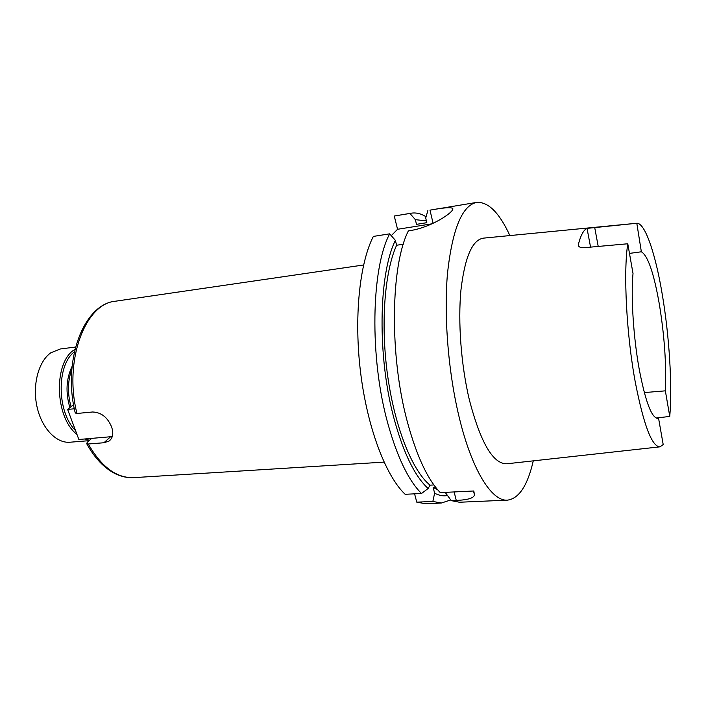 <?xml version="1.0" encoding="UTF-8"?>
<svg xmlns="http://www.w3.org/2000/svg" width="706" height="706" viewBox="0 0 706 706"><rect width="100%" height="100%" fill="white"/><g stroke="black" fill="none" stroke-linecap="round" stroke-linejoin="round"><path stroke-width="1.06" d="M74.951 349.311L74.148 349.876C53.25 362.955 54.892 417.74 76.954 434.384M75.524 347.052L60.292 348.976L50.806 352.806C38.512 361.393 32.211 385.008 36.986 406.603C41.654 428.242 56.312 443.492 69.973 442.221L89.132 440.668M84.588 439.017L89.583 440.262M74.359 351.853C56.348 365.196 56.851 412.33 75.507 430.51M88.93 438.664L91.056 438.982M509.882 235.566C499.283 212.621 488.181 201.572 476.559 202.428L429.98 210.15C441.815 207.952 449.175 207.264 452.069 208.076C457.576 209.461 433.713 226.864 410.557 230.553L408.368 230.897C390.647 265.562 389.288 355.277 407.3 421.641C416.531 455.688 427.509 479.339 440.244 492.603L473.832 490.988L474.458 494.924L473.505 490.997M476.559 202.428C462.192 205.508 452.528 228.832 447.586 272.41C443.659 315.026 448.195 372.194 459.253 417.573C472.014 470.523 491.888 501.551 507.464 500.139C519.016 498.586 527.611 485.49 533.277 460.859M403.302 244.223L396.604 245.247L395.386 240.375C378.469 273.999 377.18 357.465 394.239 419.364C403.673 453.455 414.969 476.497 428.145 488.499L421.5 493.503L405.129 494.288C385.926 476.171 367.535 428.268 360.669 373.121C353.794 318 359.495 263.223 373.35 236.413L389.668 233.845C371.206 268.386 369.423 357.395 387.744 423.168C397.134 456.923 408.386 480.362 421.5 493.503M644.313 392.571L665.352 390.842L669.765 416.425C672.421 385.317 669.27 335.8 662.307 294.667C655.556 254.036 645.107 222.752 636.803 223.255L641.357 251.786L629.47 253.401M590.56 247.126L587.03 228.382L636.441 223.29L483.672 238.116C472.446 239.59 464.883 256.825 460.974 289.813C457.832 321.98 461.097 365.302 469.402 400.064C480.742 443.191 493.309 464.424 507.093 463.754L659.669 446.872M587.03 228.382C583.553 229.988 580.659 235.398 578.338 244.603L578.541 245.962C579.414 247.276 581.267 247.859 584.109 247.709L627.775 243.773C623.248 272.339 626.469 334.785 635.329 382.378C643.766 425.383 651.991 446.872 660.013 446.836L663.199 444.551L658.522 418.023L656.545 418.173M665.352 390.842C666.482 364.72 664.478 335.862 659.351 304.277C653.888 273.151 647.887 255.66 641.357 251.786M627.775 243.773L633.017 273.478C630.811 296.476 633.423 337.556 639.274 369.538C645.416 401.387 651.506 417.634 657.551 418.296L658.522 418.023M91.683 438.435L87.226 442.327L86.706 443.712L88.276 443.995L103.906 442.75L109.033 441.073C112.907 438.099 113.763 433.396 111.601 426.953C107.603 417.352 101.285 412.366 92.654 411.986L76.945 413.469L75.233 412.869M669.765 416.425L656.183 418.031M445.195 492.364L451.249 500.625L459.456 502.24L507.464 500.139M414.572 493.829L416.778 502.16L432.849 501.445L434.622 493.159L433.14 487.414L435.655 487.29M433.14 487.414L437.649 489.735M434.622 493.159C439.053 495.533 443.315 496.327 447.41 495.533M432.849 501.445L441.329 503.034L450.737 499.954M416.778 502.16L425.497 503.722L441.329 503.034M433.908 484.96L430.042 485.154L428.145 488.499M396.604 245.247C384.496 271.81 380.428 324.901 387.762 376.554C395.078 428.224 412.604 471.184 430.042 485.154M395.386 240.375L389.668 233.845M451.249 500.625L456.261 500.404C467.734 499.963 473.805 498.136 474.458 494.924M426.83 222.672L416.496 224.349L426.83 222.699L425.718 218.004L427.889 210.494M426.389 220.846L415.366 219.672L416.496 224.349M426.071 216.76C421.094 213.618 416.143 212.427 411.236 213.186L409.939 213.45L415.366 219.672M411.236 213.186L394.266 216.027L409.939 213.45M432.09 223.802L397.557 229.282L391.265 235.663M397.557 229.282L394.266 216.027M112.289 436.599L78.86 439.485L67.626 409.436L73.565 404.635M67.626 409.436L74.342 408.783M71.827 369.388C67.617 380.931 67.361 393.357 71.05 406.665M75.304 413.151C62.163 361.022 83.52 304.021 115.475 301.206C85.302 303.368 63.531 360.634 76.945 413.469M88.276 443.995C101.479 467.045 116.649 478.262 133.787 477.635L384.038 462.121M429.98 210.15L433.105 223.325M456.261 500.404L454.135 491.932M594.673 227.35L598.22 246.438M578.338 244.603L578.629 246.103M103.906 442.75L110.445 436.899M69.894 407.609C65.446 392.51 66.179 378.778 72.083 366.414M115.475 301.206L363.581 264.988M86.706 443.712C94.728 458.176 104.267 468.193 115.334 473.752C121.485 476.691 127.636 477.988 133.787 477.635M452.069 208.076L452.484 209.876M109.033 441.073L110.683 439.591"/></g></svg>
